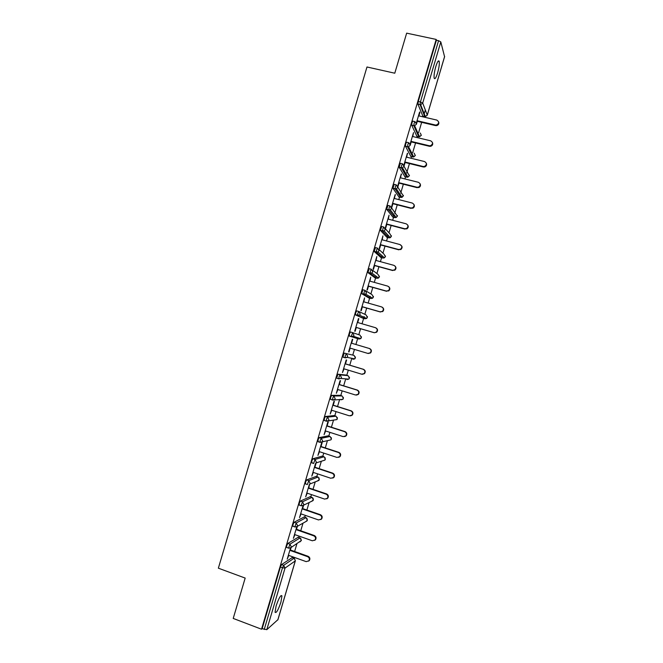 <?xml version="1.0" encoding="UTF-8"?>
<svg xmlns="http://www.w3.org/2000/svg" width="663" height="663" viewBox="0 0 663 663"><rect width="100%" height="100%" fill="white"/><g stroke="black" fill="none" stroke-linecap="round" stroke-linejoin="round"><path stroke-width="0.99" d="M280.938 602.087L281.949 595.88C280.747 594.736 278.791 598.142 276.073 606.09L275.062 612.297C276.297 613.391 278.253 609.985 280.938 602.087M437.613 72.872C439.055 67.651 439.586 63.822 439.213 61.386C438.516 59.919 437.373 61.692 435.765 66.698C434.323 71.952 433.793 75.781 434.166 78.184C434.87 79.643 436.014 77.869 437.613 72.872M292.748 557.815L293.013 556.92M294.621 551.5L296.891 543.826M298.756 537.511L299.162 536.143M300.753 530.773L303.008 523.165M304.765 517.215L305.311 515.375M306.886 510.054L309.115 502.521M310.773 496.918L311.461 494.606M313.019 489.335L315.232 481.885M316.781 476.631L317.61 473.846M319.152 468.625L321.331 461.257M322.79 456.351L323.751 453.094M325.284 447.923L327.439 440.638M328.79 436.072L329.892 432.351M331.409 427.229L333.539 420.035M334.79 415.8L336.033 411.607M337.533 406.535L339.638 399.441M340.79 395.529L342.174 390.872M343.658 385.849L345.73 378.863M346.79 375.275L348.307 370.136M349.782 365.172L351.813 358.302M352.782 355.02L354.448 349.418M355.898 344.495L357.63 338.66M357.639 338.636L357.896 337.749M358.799 334.716L360.573 328.724M362.031 323.784L363.622 318.414M363.672 318.24L364.178 316.524M364.832 314.32L366.689 308.063M368.164 303.074L369.614 298.176M369.714 297.844L370.161 296.336M370.874 293.924L372.805 287.402M374.297 282.363L375.606 277.938M375.747 277.466L376.136 276.148M376.907 273.546L378.921 266.75M380.421 261.67L381.59 257.716M381.78 257.078L382.112 255.968M382.941 253.158L385.029 246.106M386.546 240.976L387.582 237.487M387.814 236.708L388.087 235.788M388.974 232.788L391.145 225.461M392.678 220.282L393.565 217.273M393.847 216.337L394.054 215.616M394.717 213.387L394.858 212.914M394.999 212.417L397.253 204.826M398.794 199.604L399.549 197.06M399.872 195.975L400.029 195.452M400.701 193.173L400.958 192.311M401.032 192.055L403.361 184.198M404.919 178.927L405.532 176.855M406.684 172.968L409.461 163.57M411.035 158.25L411.516 156.65M412.659 152.772L415.568 142.951M417.16 137.589L417.491 136.454M418.643 132.575L421.668 122.34M423.276 116.928L423.466 116.265M423.972 114.575L425.331 109.983M324.29 420.45L324.364 418.568L325.442 416.48L334.094 415.577M330.555 399.308L330.638 397.386L331.699 395.347L340.069 395.305M277.888 619.698L266.791 629.676L262.15 628.681L261.529 629.22L233.219 618.43L245.177 578.078L218.359 568.183L366.979 66.988L394.783 73.212L406.659 33.15L436.171 39.424L436.395 40.236L418.262 101.464L420.425 101.961L438.566 40.692L436.395 40.236M438.566 40.692L440.812 41.926L444.558 56.678M423.732 113.961L423.972 113.166M261.529 629.22L436.171 39.424M416.414 122.829L419.621 111.981L419.878 112.602L419.464 112.511M416.513 123.956L417.3 121.312M418.9 115.909L419.878 112.602M262.15 628.681L280.408 567.014L281.584 564.578L292.168 557.608M422.878 116.133L417.93 104.157L418.262 101.464M286.698 547.447L286.689 545.79L287.858 543.403L298.159 537.303M292.988 526.273L292.98 524.566L294.123 522.237L304.16 516.999M299.278 505.098L299.253 503.358L300.397 501.071L310.143 496.703M305.568 483.94L305.535 482.15L306.662 479.913L316.135 476.415M311.867 462.782L311.817 460.951L312.919 458.763L322.119 456.127M318.165 441.641L318.091 439.751L319.185 437.621L328.11 435.848M324.489 420.516L326.271 421.196M330.845 399.399L332.553 400.054M338.834 378.921L336.63 378.117L337.956 374.214L346.053 375.043M346.301 357.796L345 357.539M344.18 357.382L342.895 357.001L344.213 353.097L354.05 355.393L344.213 353.097M352.741 332.66L360.042 335.138L361.385 337.649L360.713 338.652L358.89 339.033L349.26 336.042L349.442 333.87L350.462 331.981L352.583 332.602L353.976 335.221L353.28 336.274L351.382 336.663L349.26 336.042M359.429 311.759L366.042 314.892L367.377 317.386L366.656 318.439L364.89 318.779L362.852 318.19L355.517 314.933L355.708 312.712L356.719 310.872L358.816 311.477M368.877 297.969L361.675 293.676L362.968 289.764L365.04 290.353M374.885 277.739L367.932 272.584L369.208 268.672L371.272 269.236M380.894 257.526L374.189 251.492L375.457 247.581L377.504 248.128M387.872 235L387.698 235.688M386.894 237.304L380.438 230.417L381.697 226.497L383.728 227.028M393.905 214.547L393.665 215.516M392.902 217.099L386.686 209.351L387.946 205.414L389.952 205.936M399.922 194.118L399.64 195.353M398.902 196.894L392.935 188.284L394.187 184.339L396.176 184.844M404.894 176.698L399.184 167.225L400.419 163.272L402.4 163.761M410.894 156.501L405.424 146.175L405.764 143.664L406.659 142.213L408.623 142.686M416.886 136.313L411.673 125.133L412.013 122.564L412.892 121.155L414.839 121.611M412.784 136.545L413.513 132.608L410.173 143.904M410.273 145.031L411.201 141.907M406.676 157.189L407.405 153.252L403.924 164.988M404.032 166.115L405.101 162.501M400.56 177.833L401.289 173.897L397.684 186.071M397.866 186.933L399.002 183.096M394.444 198.486L395.173 194.541L391.452 207.121M391.767 207.536L392.902 203.707M388.327 219.146L389.057 215.202L385.336 227.782L385.667 228.155L386.802 224.318M382.211 239.807L382.941 235.862L379.219 248.443L379.559 248.766L380.695 244.937M376.095 260.484L376.824 256.531L373.095 269.12L373.451 269.393L374.587 265.556M369.971 281.162L370.7 277.2L366.971 289.789L367.343 290.029L368.479 286.192M363.846 301.839L364.575 297.878L360.846 310.475L361.236 310.665L362.371 306.828M357.722 322.525L358.849 318.729L358.451 318.563L354.722 331.16L355.119 331.301L356.263 327.464M352.326 339.257L352.733 339.373L352.326 339.257L348.597 351.854L349.011 351.954L350.139 348.133M351.597 343.219L352.733 339.373M345.481 363.863L346.616 360.026L346.202 359.951L342.473 372.556L344.014 368.835M339.365 384.523L340.5 380.686L340.069 380.653L336.34 393.258L337.881 389.537M333.249 405.184L334.384 401.347L333.937 401.364L330.207 413.977L331.749 410.248M327.124 425.853L328.268 422.008L327.804 422.074L324.074 434.688L325.616 430.967M321.008 446.53L322.143 442.685L321.671 442.793L317.933 455.415L319.475 451.694M314.884 467.208L316.019 463.362L315.538 463.52L311.801 476.142L313.342 472.421M309.348 484.429L305.66 496.877L307.201 493.156M309.662 484.139L308.759 487.893M303.074 505.604L299.519 517.612L301.06 513.9M302.635 508.587L303.646 505.165M296.8 526.795L293.377 538.364L294.919 534.643M296.502 529.281L297.38 526.314M290.527 547.986L287.228 559.116L288.77 555.395M290.377 549.983L291.115 547.481M407.687 153.783L407.273 153.683M401.587 174.386L401.173 174.278M395.488 194.988L395.073 194.881M438.641 121.926C439.221 123.824 438.516 125.067 436.527 125.663L435.392 125.009L436.312 125.058C439.204 123.542 439.387 121.884 436.851 120.094L418.486 115.81M435.392 125.009L417.035 120.707M435.616 125.614L416.886 121.221M432.475 142.545C433.121 144.335 432.516 145.595 430.652 146.308L429.491 146.299L429.259 145.744L430.42 145.752C433.088 144.128 433.188 142.487 430.71 140.829L412.378 136.445M429.259 145.744L410.927 141.343M429.491 146.299L410.795 141.807M426.292 163.148C427.013 164.855 426.5 166.123 424.743 166.952L423.367 166.993L423.118 166.488L424.502 166.438C426.955 164.739 426.989 163.115 424.577 161.565L406.27 157.09M423.118 166.488L404.82 161.979M423.367 166.993L404.695 162.402M420.093 183.742C420.897 185.383 420.475 186.659 418.809 187.588L416.977 187.231L418.552 187.123C420.823 185.367 420.781 183.759 418.436 182.308L400.154 177.734M416.977 187.231L398.703 182.632M417.242 187.695L398.596 182.996M413.869 204.328C414.773 205.911 414.433 207.204 412.85 208.232L410.836 207.983L412.585 207.809C414.673 206.011 414.582 204.428 412.295 203.06L394.037 198.386M410.836 207.983L392.587 203.284M411.11 208.397L392.496 203.599M407.629 224.914C408.64 226.431 408.391 227.749 406.867 228.876L404.695 228.735L406.585 228.503C408.524 226.68 408.383 225.113 406.154 223.812L387.921 219.039M404.695 228.735L386.471 223.937M404.985 229.108L386.388 224.21M400.311 244.912C402.482 246.147 402.665 247.689 400.866 249.528L398.554 249.503L400.568 249.197C402.375 247.357 402.184 245.816 400.013 244.572L381.805 239.699M398.554 249.503L380.355 244.606M398.853 249.827L380.289 244.829M395.032 266.062C396.35 267.462 396.283 268.838 394.841 270.189L392.405 270.272L394.526 269.907C396.209 268.059 395.993 266.534 393.863 265.341L375.689 260.368M392.405 270.272L374.23 265.275M392.72 270.545L374.181 265.449M388.684 286.64C390.175 287.974 390.217 289.375 388.8 290.858L386.256 291.04L388.477 290.626C390.051 288.77 389.794 287.27 387.714 286.118L369.564 281.046M386.256 291.04L368.114 285.952M386.587 291.272L368.073 286.076M382.286 307.234C383.993 308.477 384.142 309.911 382.742 311.535L380.106 311.825L382.402 311.353C383.885 309.497 383.612 308.013 381.565 306.894L363.44 301.723M380.106 311.825L361.99 306.629M380.454 312.008L361.965 306.712M375.772 327.829C377.769 328.914 378.067 330.381 376.675 332.221L374.313 332.743L376.319 332.088C377.719 330.24 377.421 328.773 375.415 327.679L357.316 322.409M373.957 332.611L355.865 327.315M374.313 332.743L355.857 327.348M349.733 348.009L367.799 353.404L370.227 352.832C371.553 350.992 371.23 349.534 369.258 348.473L351.191 343.103L369.631 348.572C371.595 349.633 371.918 351.083 370.592 352.923L368.172 353.495M343.608 368.711L361.65 374.197L364.12 373.592C365.388 371.752 365.048 370.31 363.109 369.266L345.058 363.796M363.109 369.266L363.49 369.324C365.421 370.36 365.761 371.802 364.501 373.634L362.28 374.305M363.49 369.324L345.075 363.747M337.475 389.413L355.492 394.999L358.012 394.352C359.213 392.529 358.865 391.095 356.951 390.068L338.934 384.499M356.951 390.068L357.349 390.076C359.255 391.104 359.603 392.529 358.41 394.352L356.437 395.107M357.349 390.076L338.959 384.399M331.343 410.124L349.335 415.809L351.896 415.129C353.048 413.306 352.675 411.889 350.793 410.878L332.801 405.209M350.793 410.878L351.199 410.836C353.081 411.847 353.445 413.264 352.302 415.079L350.57 415.875M351.199 410.836L332.843 405.06M325.21 430.842L343.169 436.627L345.771 435.914C346.873 434.099 346.492 432.69 344.636 431.688L326.668 425.928M344.636 431.688L345.058 431.605C346.915 432.608 347.288 434.008 346.185 435.823L344.677 436.627M345.058 431.605L326.726 425.729M319.077 451.561L337.011 457.445L339.638 456.708C340.699 454.901 340.31 453.5 338.47 452.506L320.536 446.647M338.47 452.506L338.909 452.373C340.741 453.368 341.13 454.76 340.069 456.567L338.743 457.371M338.909 452.373L320.602 446.398M312.936 472.288L330.845 478.272L333.497 477.509C334.525 475.711 334.127 474.318 332.304 473.332L314.395 467.374M332.304 473.332L332.76 473.158C334.575 474.136 334.964 475.528 333.953 477.327L332.776 478.106M332.76 473.158L314.486 467.075M306.803 493.023L324.679 499.106L327.356 498.319C328.342 496.529 327.936 495.145 326.146 494.167L308.254 488.101M326.146 494.167L326.61 493.943C328.4 494.913 328.807 496.297 327.82 498.087L326.784 498.849M326.61 493.943L308.361 487.761M300.662 513.759L318.513 519.941L321.215 519.137C322.168 517.355 321.754 515.971 319.972 515.002L302.121 508.844M319.972 515.002L320.453 514.728C322.226 515.698 322.641 517.074 321.688 518.856L320.759 519.593M320.453 514.728L302.237 508.446M294.521 534.502L312.348 540.784L315.066 539.964C315.986 538.182 315.571 536.815 313.806 535.845L295.971 529.58M313.806 535.845L314.303 535.522C316.06 536.491 316.475 537.859 315.555 539.641L314.71 540.345M314.303 535.522L296.104 529.14M288.372 555.254L306.173 561.636L308.908 560.799C309.803 559.025 309.381 557.658 307.64 556.688L289.83 550.331M307.64 556.688L308.146 556.323C309.886 557.293 310.309 558.66 309.414 560.426L308.643 561.113M308.146 556.323L289.98 549.842M440.812 41.926L422.704 103.088L427.27 115.072L444.633 56.43M417.914 104.099L420.069 104.597L420.425 101.961L422.704 103.088L420.665 104.696L417.93 104.157M422.687 116.083L424.751 116.564L420.069 104.597L420.665 104.696L425.315 116.613L427.196 115.287M277.814 619.938L295.292 560.89L285.032 568.083L266.791 629.676M264.23 629.469L282.496 567.768L280.408 567.014M281.584 564.578L283.673 565.332L285.032 568.083L282.496 567.768L283.673 565.332L293.991 558.263L291.985 557.542M295.342 560.691L294.173 558.337M427.27 115.205L424.958 116.605M411.673 125.133L413.82 125.647L414.176 123.069L415.046 121.661L416.463 124.163L414.632 125.746L419.53 136.793L421.287 135.285L420.301 133.014M416.704 136.271L418.776 136.76L413.845 125.713L411.69 125.208M410.728 156.46L412.792 156.965L407.604 146.78L405.458 146.258M403.991 166.297L409.32 175.712L407.894 177.145L406.809 177.17L401.364 167.855L399.225 167.325M404.753 176.656L406.966 177.203M397.8 187.132L403.336 195.933L402.051 197.309L400.825 197.383L395.123 188.938L392.985 188.391M398.77 196.861L400.958 197.417M391.576 207.925L397.344 216.163L396.192 217.489L394.841 217.605L388.883 210.022L386.744 209.467M392.786 217.066L394.957 217.63M385.302 228.694L390.001 233.94L391.352 236.401L390.308 237.661L388.849 237.826L382.634 231.114L380.504 230.55M386.802 237.279L388.949 237.851M378.971 249.445L384.018 254.169L385.36 256.639L384.416 257.849L382.866 258.056L376.385 252.213L374.255 251.633M380.819 257.501L382.941 258.081M372.548 270.189L378.026 274.399L379.369 276.885L378.507 278.037L376.874 278.294L370.136 273.322L368.006 272.725M374.827 277.722L376.932 278.311M366.034 290.949L372.034 294.645L373.377 297.132L372.589 298.234L370.882 298.532L363.888 294.43L361.766 293.825M368.843 297.952L370.924 298.549M364.907 318.787L355.517 314.933M358.89 339.033L351.282 336.506L353.28 336.274L360.713 338.652L361.443 336.738M342.895 357.001L345.017 357.639L347.072 357.365L347.719 356.363L346.326 353.735L345.299 355.675L345.125 357.796L343.011 357.158M337.956 374.214L340.069 374.868L348.05 375.656L346.02 375.034M331.699 395.347L333.812 396.002L342.05 395.927L340.02 395.289M325.442 416.48L327.555 417.151L336.05 416.198L334.019 415.552M319.185 437.621L321.29 438.301L330.05 436.478L328.019 435.823M319.989 442.337L317.983 441.682M312.919 458.763L315.024 459.459L324.041 456.757L322.019 456.094M313.698 463.487L311.718 462.832M306.662 479.913L308.759 480.625L318.033 477.053L316.019 476.374M300.397 501.071L302.485 501.792L312.024 497.341L310.011 496.662M301.367 505.819L303.447 505.256L301.284 505.861M294.123 522.237L296.22 522.966L306.016 517.646L304.002 516.949M295.076 527.002L297.198 526.422L295.01 527.044M287.858 543.403L289.946 544.149L300.007 537.95L297.994 537.245M288.786 548.193L290.941 547.588L288.745 548.218M413.82 125.647L414.632 125.746L413.82 125.647M421.295 135.401L418.958 136.802M405.424 146.175L407.579 146.697L407.919 144.186L408.806 142.727L410.223 145.238L408.574 146.788L413.72 156.974L415.303 155.498L414.135 153.136M407.579 146.697L408.574 146.788L407.579 146.697M415.311 155.598L412.966 156.998M399.184 167.225L402.499 167.822L403.982 166.33L402.565 163.802L401.67 165.311L401.364 167.855L402.499 167.822L407.894 177.145L409.328 175.803M392.935 188.284L396.399 188.856L397.734 187.414L396.325 184.878L395.413 186.436L395.123 188.938L396.399 188.856L402.051 197.309L403.419 195.353M386.686 209.351L390.292 209.898L391.493 208.513L390.084 205.969L389.156 207.569L388.883 210.022L390.292 209.898L396.192 217.489L397.361 216.237M380.438 230.417L384.159 230.939L385.244 229.613L383.836 227.061L382.891 228.71L382.634 231.114L384.159 230.939L390.308 237.661L391.435 235.746M374.189 251.492L378.009 251.99L378.996 250.73L377.587 248.153L376.634 249.852L376.385 252.213L378.009 251.99L384.416 257.849L385.385 256.689M367.932 272.584L371.844 273.048L372.739 271.838L371.338 269.261L370.368 271.01L370.136 273.322L371.844 273.048L378.507 278.037L379.451 276.139M361.675 293.676L365.669 294.115L366.49 292.963L365.089 290.369L364.103 292.168L363.888 294.43L365.669 294.115L372.589 298.234L373.451 296.344M355.418 314.776L359.479 315.19L360.233 314.088L358.84 311.486L357.838 313.334L357.639 315.547L359.479 315.19L366.656 318.439L367.451 316.541M349.161 335.884L351.282 336.506L352.583 332.602M345.125 357.796L347.072 357.365L354.771 358.882L355.385 357.921L354.05 355.393M355.426 356.934L354.771 358.882L352.898 359.288M348.083 375.664L349.376 378.192L348.813 379.112L346.898 379.551M336.63 378.117L338.743 378.772L340.865 378.465L341.453 377.504L340.069 374.868L339.025 376.857L338.868 378.929L340.865 378.465L348.813 379.112L349.418 378.192M342.1 395.944L343.376 398.471L342.846 399.35L340.898 399.822M330.365 399.25L332.478 399.913L334.641 399.574L335.188 398.654L333.812 396.002L332.751 398.049L332.611 400.071L342.846 399.35L343.384 397.303M336.116 416.223L337.376 418.751L336.879 419.596L335.18 419.82M324.099 420.383L326.204 421.063L328.409 420.698L328.931 419.812L327.555 417.151L326.478 419.24L326.345 421.22L336.879 419.596L337.343 417.483M330.133 436.503L331.367 439.039L330.903 439.851L331.417 439.014M317.826 441.533L319.931 442.221L322.177 441.823L322.666 440.978L321.29 438.301L320.196 440.439L320.088 442.37L330.903 439.851M324.141 456.799L325.359 459.335L324.92 460.114L323.055 460.71M325.226 457.801L324.92 460.114L315.936 462.965L316.392 462.144L315.024 459.459L313.657 463.379L311.552 462.683M318.157 477.095L319.351 479.639L317.312 481.048M319.135 477.948L318.936 480.385L309.696 484.106L310.127 483.319L308.759 480.625L307.383 484.554L305.278 483.841M312.165 497.399L313.334 499.943L311.535 501.352M313.392 499.894L312.953 500.664L303.447 505.256L303.853 504.502L302.485 501.792L301.101 505.728L299.005 505.007M306.165 517.704L307.325 520.256L305.726 521.64M307.383 520.198L306.961 520.952L297.198 526.422L297.579 525.693L296.22 522.966L294.82 526.919L292.731 526.182M300.173 538.016L301.309 540.569L299.891 541.928M301.367 540.511L290.941 547.588L291.306 546.884L289.946 544.149L288.538 548.11L286.449 547.365M281.054 595.548L281.949 595.88M438.152 61.153L439.213 61.386M444.624 56.587L427.279 115.171M295.358 560.823L277.896 619.806M421.303 135.368L420.35 133.114M415.32 155.573L414.184 153.236M409.336 175.786L409.402 175.156M397.369 216.221L397.427 215.55M385.394 256.68L385.443 255.943M349.426 378.183L349.409 377.123M331.417 439.005L331.293 437.646M313.4 499.877L313.019 498.079M307.392 520.173L306.861 518.209M301.375 540.486L300.662 538.339M295.366 560.79L294.422 558.478M436.527 125.663L436.312 125.058M430.652 146.308L430.42 145.752M424.743 166.952L424.502 166.438M418.809 187.588L418.552 187.123M412.85 208.232L412.585 207.809M346.185 435.823L345.771 435.914M340.069 456.567L339.638 456.708M333.953 477.327L333.497 477.509M327.82 498.087L327.356 498.319M321.688 518.856L321.215 519.137M315.555 539.641L315.066 539.964M309.414 560.426L308.908 560.799"/></g></svg>
